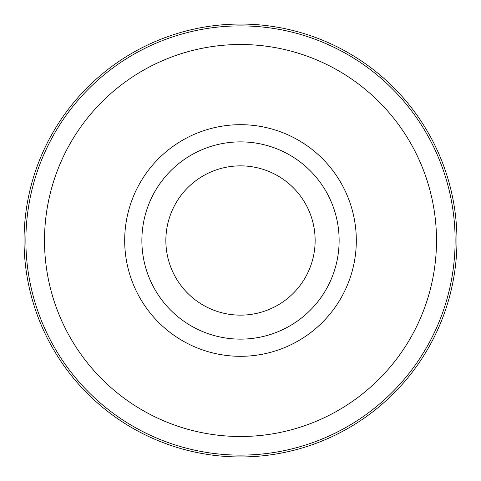 <?xml version="1.0" encoding="UTF-8"?>
<svg xmlns="http://www.w3.org/2000/svg" width="481" height="481" viewBox="0 0 481 481"><rect width="100%" height="100%" fill="white"/><g stroke="black" fill="none" stroke-linecap="round" stroke-linejoin="round"><path stroke-width="0.72" d="M240.5 141.877A98.623 98.623 0 0 1 325.914 289.815A98.623 98.623 0 0 1 155.086 289.815A98.623 98.623 0 0 1 240.5 141.877M240.5 24.05A216.45 216.45 0 0 1 427.952 348.725A216.45 216.45 0 0 1 53.048 348.725A216.45 216.45 0 0 1 240.5 24.05M240.5 165.861A74.639 74.639 0 0 1 305.14 277.82A74.639 74.639 0 0 1 175.86 277.82A74.639 74.639 0 0 1 240.5 165.861M177.056 279.816A74.639 74.639 0 0 1 177.056 201.184M303.944 201.184A74.639 74.639 0 0 1 303.944 279.816M240.5 124.687A115.813 115.813 0 0 1 340.795 298.406A115.813 115.813 0 0 1 140.205 298.406A115.813 115.813 0 0 1 240.5 124.687M240.5 44.505A195.995 195.995 0 0 1 410.239 338.498A195.995 195.995 0 0 1 70.761 338.498A195.995 195.995 0 0 1 240.5 44.505M240.5 25.884A214.616 214.616 0 0 1 426.364 347.811A214.616 214.616 0 0 1 54.636 347.811A214.616 214.616 0 0 1 240.5 25.884"/></g></svg>
